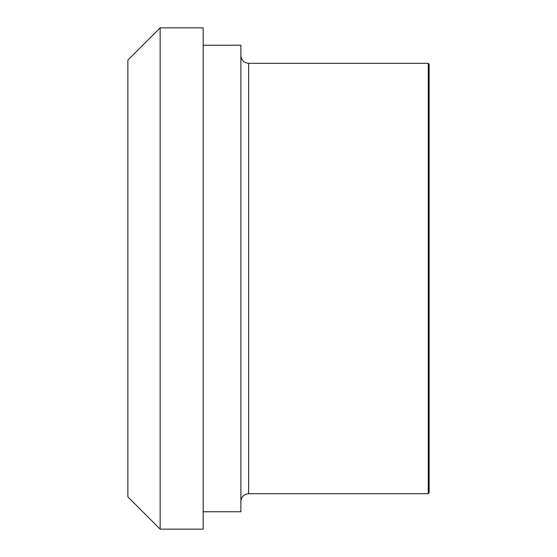 <?xml version="1.0" encoding="UTF-8"?>
<svg xmlns="http://www.w3.org/2000/svg" width="557" height="557" viewBox="0 0 557 557"><rect width="100%" height="100%" fill="white"/><g stroke="black" fill="none" stroke-linecap="round" stroke-linejoin="round"><path stroke-width="0.84" d="M248.631 63.31L428.27 63.31L428.27 493.69L248.631 493.69L248.631 63.31C243.924 62.85 241.341 60.274 240.889 55.568M203.187 45.235L240.889 45.235L240.889 511.765L203.187 511.765M428.27 493.69L429.134 492.827L429.134 64.173L428.27 63.31M160.144 27.85L160.144 529.15L127.866 496.872L127.866 60.128L160.144 27.85L203.187 27.85L203.187 529.15L160.144 529.15M248.631 493.69C243.924 494.15 241.341 496.726 240.889 501.432"/></g></svg>
